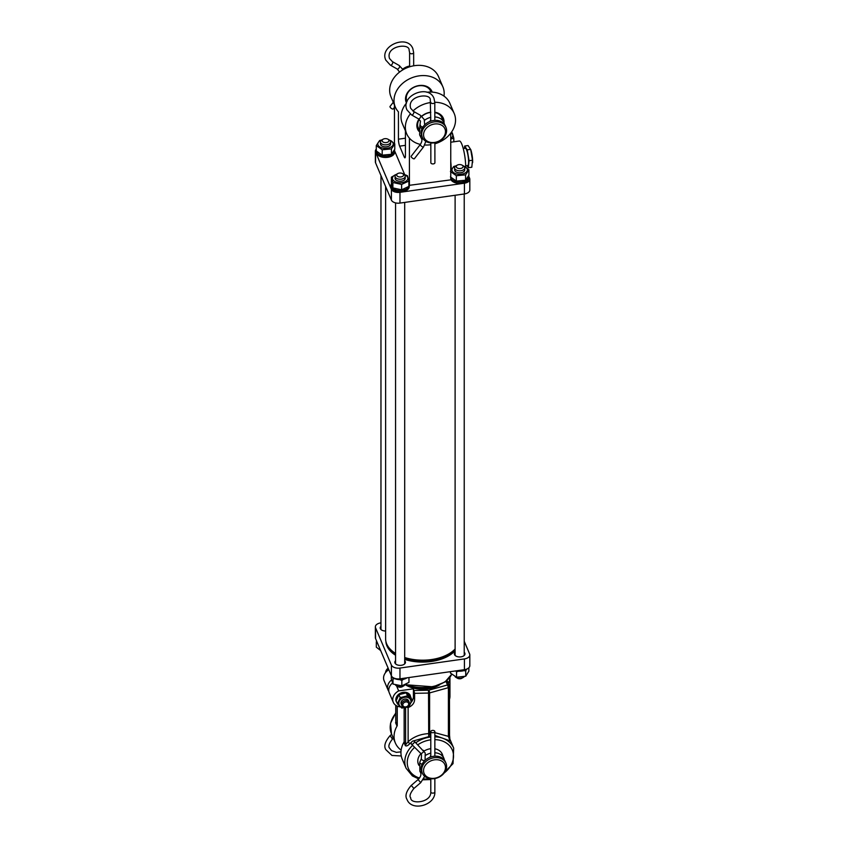 <?xml version="1.0" encoding="UTF-8"?>
<svg xmlns="http://www.w3.org/2000/svg" width="848" height="848" viewBox="0 0 848 848"><rect width="100%" height="100%" fill="white"/><g stroke="black" fill="none" stroke-linecap="round" stroke-linejoin="round"><path stroke-width="1.27" d="M412.245 741.417A2.025 1.177 -45.1 0 0 411.291 743.993A2.025 1.177 -45.1 0 0 413.209 743.685A2.025 1.177 -45.1 0 0 414.153 741.12A2.025 1.177 -45.1 0 0 412.245 741.417M432.342 730.425A2.025 1.166 180 0 1 434.854 731.57A2.025 1.166 180 0 1 433.307 732.704A2.025 1.166 180 0 1 430.795 731.57A2.025 1.166 180 0 1 432.342 730.425M445.953 763.179L445.348 761.758A12.815 10.165 157 0 0 433.551 756.31A12.815 10.165 157 0 0 421.753 771.786L422.357 773.206A12.815 10.165 157 0 0 434.155 778.665A12.815 10.165 157 0 0 445.953 763.179A12.815 10.165 157 0 0 434.155 757.73A12.815 10.165 157 0 0 422.357 773.206M434.515 778.273A11.3 8.957 157 0 0 445.486 767.493A11.3 8.957 157 0 0 434.515 759.829A11.3 8.957 157 0 0 423.544 770.599A11.3 8.957 157 0 0 434.515 778.273M430.795 753.141A12.815 10.165 157 0 0 425.813 755.229M430.795 755.176L430.042 757.232M444.426 760.137A12.815 10.165 157 0 0 443.896 758.356A12.815 10.165 157 0 0 434.854 752.77M394.447 107.378L393.207 108.968A2.025 0.71 -142.1 0 1 392.094 108.851A2.025 0.71 -142.1 0 1 390.462 107.601A2.025 0.71 -142.1 0 1 390.016 106.477L393.281 102.279M425.866 141.362L423.565 146.927L414.365 158.735A2.025 0.71 -142.1 0 1 413.252 158.629A2.025 0.71 -142.1 0 1 411.619 157.378A2.025 0.71 -142.1 0 1 411.174 156.244L420.364 144.436C421.933 141.839 422.315 139.941 421.498 138.733L421.403 138.51A2.025 1.23 153.9 0 1 421.392 138.478A2.025 1.23 153.9 0 0 423.226 138.945M430.826 142.941L430.858 162.763A2.025 1.166 -0.1 0 0 433.37 163.897A2.025 1.166 -0.1 0 0 434.907 162.752L434.876 142.729M424.519 120.321A12.815 10.165 -23 0 1 430.784 117.331M430.784 119.367L430.042 121.232M434.833 116.95A12.815 10.165 -23 0 1 443.896 122.536A12.815 10.165 -23 0 1 444.426 124.327M434.536 142.453A11.3 8.957 -23 0 1 423.544 134.8A11.3 8.957 -23 0 1 434.505 124.009A11.3 8.957 -23 0 1 445.486 131.663A11.3 8.957 -23 0 1 434.536 142.453M434.176 142.846A12.815 10.165 -23 0 1 422.357 137.397A12.815 10.165 -23 0 1 434.134 121.921A12.815 10.165 -23 0 1 445.953 127.37A12.815 10.165 -23 0 1 434.176 142.846M402.779 69.123A12.815 10.165 -23 0 1 409.616 66.017M422.357 137.397L421.753 135.977A12.815 10.165 -23 0 1 433.529 120.501A12.815 10.165 -23 0 1 445.348 125.949L445.953 127.37M465.69 165.816L467.736 165.53A8.724 1.696 -98.1 0 0 468.552 160.452A8.724 1.696 -98.1 0 0 467.078 151.357A8.724 1.696 -98.1 0 0 465.287 148.252L463.241 148.538M472.622 162.678A9.275 1.802 -98.1 0 0 472.633 162.509A9.275 1.802 -98.1 0 0 471.043 150.456A9.275 1.802 -98.1 0 0 470.831 149.789L468.107 145.549L464.662 146.036L464.418 148.368M466.941 165.636L468.35 167.734L471.795 167.247L472.516 160.219L470.672 149.365L467.227 149.852L464.662 146.036M468.35 167.734L469.082 160.707L467.227 149.852M469.082 160.707L472.516 160.219M401.592 704.667A4.049 3.212 -23 0 1 402.62 700.013A4.049 3.212 -23 0 1 408.015 699.939A4.049 3.212 -23 0 1 408.81 701.603M412.022 700.119L410.75 697.13L406.266 692.837L398.942 694.671L396.111 700.808L397.373 703.798L400.214 697.66L407.538 695.826L412.022 700.119L409.192 706.257L401.867 708.091L397.373 703.798M401.199 698.858A6.254 4.961 157 0 0 400.065 706.183A6.254 4.961 157 0 0 408.577 705.928A6.254 4.961 157 0 0 409.711 698.604A6.254 4.961 157 0 0 401.199 698.858M407.538 695.826L406.266 692.837M400.214 697.66L398.942 694.671M410.602 696.961A7.6 6.031 157 0 0 410.241 695.561A7.6 6.031 157 0 0 404.348 692.244A7.6 6.031 157 0 0 397.256 695.752A7.6 6.031 157 0 0 396.249 701.508A7.6 6.031 157 0 0 396.832 702.504M405.736 706.925A3.042 2.406 157 0 0 408.704 704.041A3.042 2.406 157 0 0 405.779 701.953A3.042 2.406 157 0 0 402.8 704.847A3.042 2.406 157 0 0 405.736 706.925M405.492 707.19A4.049 3.212 157 0 0 409.245 702.292A4.049 3.212 157 0 0 405.545 700.565A4.049 3.212 157 0 0 401.782 705.462A4.049 3.212 157 0 0 405.492 707.19M405.535 684.802A22.801 13.165 -0 0 0 428.028 688.852A22.801 13.165 -0 0 0 439.656 684.802M410.941 686.551A22.801 13.165 -0 0 0 428.028 688.025A22.801 13.165 -0 0 0 434.261 686.551M418.933 765.362A12.974 10.282 -23 0 1 418.446 764.408A12.974 10.282 -23 0 1 420.937 753.671M424.053 751.074A12.974 10.282 -23 0 1 430.381 748.742A12.974 10.282 -23 0 1 430.795 748.689M430.795 736.096L413.495 740.898M434.854 736.817A25.843 20.49 157 0 1 453.68 748.084L449.822 739A25.843 20.49 157 0 0 449.747 738.82M434.854 732.651L448.391 736.361L450.012 740.866L434.854 735.417M449.535 699.091A27.359 15.794 -0 0 0 449.959 696.335L449.949 677.393M391.585 679.926A10.642 8.438 157 0 0 388.087 690.081A10.642 8.438 157 0 0 388.861 691.427M392.518 682.99A10.642 8.438 157 0 0 389.296 692.922L393.281 702.292A10.642 8.438 157 0 0 400.447 706.903M397.256 706.14L397.256 725.284A2.025 1.611 -23 0 1 397.023 726.1A25.843 20.49 157 0 0 395.38 743.028A25.843 20.49 157 0 0 401.125 750.141M404.825 707.698A3.042 2.406 -23 0 1 405.132 708.207A3.042 2.406 -23 0 1 405.291 708.97L405.291 707.592M412.637 745.328A25.843 20.49 157 0 0 406.128 768.309L402.259 759.214A25.843 20.49 157 0 1 403.913 742.297A2.025 1.611 157 0 0 404.146 741.481L404.146 707.826M395.74 705.292L395.74 719.888M411.428 742.318L409.669 743.781C407.93 745.699 406.489 746.335 405.355 745.689L403.913 742.297M434.854 748.795A12.974 10.282 -23 0 1 442.327 754.264A12.974 10.282 -23 0 1 442.794 755.759M404.772 684.993A5.067 2.926 180 0 1 403.722 685.884A5.067 2.926 180 0 1 397.15 686.18A5.067 2.926 180 0 1 396.557 685.884L398.677 690.897L413.411 688.809L414.619 693.314L428.579 693.07A2.533 1.463 -0 0 0 429.607 692.922L448.391 687.675L447.511 684.961L449.472 686.339L448.263 683.223A2.025 1.611 157 0 0 446.398 682.364A4.558 2.629 180 0 1 446.504 680.902A2.025 1.558 -148.9 0 1 448.433 682.905A27.359 15.794 -0 0 0 449.959 677.722M388.797 669.708A10.642 8.438 157 0 0 384.102 680.711L388.087 690.081M398.677 690.897A10.642 8.438 157 0 0 393.281 702.292M430.795 733.202L428.579 733.626C420.438 734.092 413.612 736.795 408.121 741.735L405.588 744.873L405.588 707.529M405.588 706.999L408.121 707.582C412.234 705.875 414.407 703.193 414.619 699.515L414.619 693.314M411.291 702.239A10.642 8.438 157 0 0 413.411 696.674L413.411 688.809M414.121 690.495L428.717 690.219A2.025 0.721 -105.6 0 1 429.607 692.922L429.607 733.478L430.424 736.191M428.516 690.24L428.706 736.435M408.121 707.582L408.121 741.735L409.669 743.781M448.391 736.361L449.535 735.301L449.472 686.339L448.391 687.675L448.391 736.361M387.96 139.22L389.105 139.878A5.067 2.926 180 0 1 390.589 141.955A5.067 2.926 180 0 1 389.624 143.672A5.067 2.926 180 0 1 383.953 144.732A5.067 2.926 180 0 1 380.455 141.955A5.067 2.926 180 0 1 381.42 140.227A5.067 2.926 180 0 1 381.939 139.878L383.084 139.22A3.445 1.993 180 0 1 387.96 139.22A3.445 1.993 180 0 1 388.31 141.796A3.445 1.993 180 0 1 383.497 142.231A3.445 1.993 180 0 1 382.734 139.454A3.445 1.993 180 0 1 383.084 139.22M377.031 642.021L376.321 641.777L376.607 641.12M376.321 641.777L376.321 647.162L380.667 650.575M376.904 641.735A9.116 5.268 180 0 1 376.501 640.781M386.455 643.378A36.708 21.189 -0 0 0 386.953 644.713A36.708 21.189 -0 0 0 395.571 654.009M385.904 641.523A36.708 21.189 -0 0 0 386.953 645.953A36.708 21.189 -0 0 0 395.571 655.25M464.227 652.292A5.321 3.074 180 0 1 464.842 653.14A5.321 3.074 180 0 1 464.99 653.872A5.321 3.074 180 0 1 460.305 656.924A5.321 3.074 180 0 1 454.507 654.603A5.321 3.074 180 0 1 454.348 653.872A5.321 3.074 180 0 1 455.111 652.292M404.697 660.73A5.321 3.074 180 0 1 405.302 661.578A5.321 3.074 180 0 1 405.45 662.309A5.321 3.074 180 0 1 400.775 665.351A5.321 3.074 180 0 1 394.967 663.041A5.321 3.074 180 0 1 394.818 662.309A5.321 3.074 180 0 1 395.571 660.73M385.617 631.007A5.321 3.074 180 0 1 380.36 628.665A5.321 3.074 180 0 1 380.201 627.933A5.321 3.074 180 0 1 380.964 626.354M464.227 641.279L469.622 653.967A7.091 4.092 180 0 1 469.824 654.942A7.091 4.092 180 0 1 464.428 658.917L399.97 668.054A7.091 4.092 180 0 1 391.394 665.055L375.569 627.838A7.091 4.092 180 0 1 375.367 626.863A7.091 4.092 180 0 1 380.763 622.888L380.964 622.856M404.697 659.405A36.708 21.189 -0 0 0 455.111 650.734M469.824 654.942L469.824 665.701A7.091 4.092 180 0 1 464.428 669.676L399.97 678.813A7.091 4.092 180 0 1 391.394 675.803L375.569 638.597A7.091 4.092 180 0 1 375.367 637.622L375.367 626.863M404.697 658.165A36.708 21.189 -0 0 0 455.111 649.494M434.971 198.125A36.983 21.348 180 0 1 427.774 199.142M404.697 657.518A36.983 21.348 -0 0 0 448.751 653.935L448.03 654.349A35.976 20.765 180 0 1 404.697 657.677M385.617 186.496L385.617 638.83A36.983 21.348 -0 0 0 391.765 650.628A36.983 21.348 -0 0 0 395.571 653.416M448.751 653.935A36.983 21.348 -0 0 0 455.111 649.006M406.51 103.021A13.981 11.088 -23 0 1 419.092 85.542A13.981 11.088 -23 0 1 432.204 92.103M431.06 92.05A12.974 10.282 157 0 0 430.795 91.319A12.974 10.282 157 0 0 418.848 85.796A12.974 10.282 157 0 0 406.913 101.463A12.974 10.282 157 0 0 406.987 101.612M421.689 116.176A13.981 11.088 -23 0 1 430.445 112.243A13.981 11.088 -23 0 1 430.773 112.201M434.823 112.233A13.981 11.088 -23 0 1 443.981 122.727M442.614 119.526A12.974 10.282 157 0 0 442.137 118.02A12.974 10.282 157 0 0 434.823 112.583M430.773 112.434A12.974 10.282 157 0 0 430.201 112.498A12.974 10.282 157 0 0 421.88 116.324M450.754 142.231L459.372 141.012A16.716 3.254 81.9 0 1 461.715 143.916A16.716 3.254 81.9 0 1 465.7 166.929M430.826 144.701A25.843 20.49 -23 0 1 430.445 144.754A25.843 20.49 -23 0 1 424.784 145.019M420.385 144.414A25.843 20.49 -23 0 1 406.669 133.772A25.843 20.49 -23 0 1 410.22 114.045M412.944 111.024A25.843 20.49 -23 0 1 430.445 102.566A25.843 20.49 -23 0 1 430.752 102.523M406.669 133.772L402.323 123.543A25.843 20.49 -23 0 1 406.531 103M443.992 96.1A25.843 20.49 157 0 0 442.879 86.846L438.522 76.617A25.843 20.49 157 0 0 414.746 65.635A25.843 20.49 157 0 0 390.97 96.842L395.316 107.071A25.843 20.49 157 0 0 398.433 111.851L398.433 139.189L405.429 138.192M442.879 86.846A25.843 20.49 157 0 0 419.092 75.864A25.843 20.49 157 0 0 395.316 107.071M409.255 185.33L450.754 179.861L450.754 133.178M376.279 149.121A7.091 4.092 -0 0 0 375.367 151.135A7.091 4.092 -0 0 0 375.569 152.11L391.394 189.327A7.091 4.092 -0 0 0 399.97 192.326L464.428 183.2A7.091 4.092 -0 0 0 469.824 179.214A7.091 4.092 -0 0 0 469.622 178.239L468.69 176.055M404.687 174.582L394.638 150.955M453.807 140.959A9.116 5.268 180 0 1 454.104 141.764L454.083 141.68M375.367 151.135L375.367 161.894A7.091 4.092 -0 0 0 375.569 162.869L391.394 200.086A7.091 4.092 -0 0 0 399.97 203.085L464.428 193.948A7.091 4.092 -0 0 0 469.824 189.973L469.824 179.214M409.414 185.723L409.414 138.15M394.447 105.014L394.447 143.513M405.429 130.868L405.429 155.661A5.067 0.986 81.9 0 1 404.941 157.834A5.067 0.986 81.9 0 1 404.231 156.954L399.641 146.163A5.067 0.986 81.9 0 1 398.433 139.189M426.83 92.241A25.843 20.49 -23 0 1 449.875 103.329L454.221 113.547A25.843 20.49 -23 0 1 434.876 143.8M434.801 102.269A25.843 20.49 -23 0 1 454.221 113.547M418.848 131.239A13.981 11.088 -23 0 1 418.965 119.186M419.251 119.409A12.974 10.282 157 0 0 418.265 128.165A12.974 10.282 157 0 0 418.954 129.437M380.752 142.941A5.067 2.926 -0 0 0 381.6 145.782A5.067 2.926 -0 0 0 381.939 146.004A5.067 2.926 -0 0 0 389.105 146.004A5.067 2.926 -0 0 0 390.292 142.941M389.476 140.121A7.706 4.441 180 0 1 390.387 147.382A7.706 4.441 180 0 1 379.554 146.746A7.706 4.441 180 0 1 380.657 140.492A7.706 4.441 180 0 1 381.568 140.121M388.85 139.666L394.765 143.853L391.437 148.909L382.194 149.767L376.279 145.58L379.607 140.524L381.96 139.867M376.279 145.58L376.279 150.965L382.194 155.152L391.437 154.294L394.765 149.237L394.765 143.853M391.437 154.294L391.437 148.909M382.194 155.152L382.194 149.767M394.468 149.863A9.116 5.268 180 0 1 394.638 150.891A9.116 5.268 180 0 1 392.984 153.912A9.116 5.268 180 0 1 382.957 155.937A9.116 5.268 180 0 1 376.406 151.103L376.406 152.205A9.116 5.268 180 0 0 382.777 157.23A9.116 5.268 180 0 0 392.984 155.237A9.116 5.268 180 0 0 394.638 152.205L394.638 150.891M468.615 175.801A9.116 5.268 180 0 1 468.796 176.819A9.116 5.268 180 0 1 467.131 179.85A9.116 5.268 180 0 1 457.846 181.981A9.116 5.268 180 0 1 450.754 177.91M468.796 176.819L468.796 178.144A9.116 5.268 180 0 1 467.131 181.175A9.116 5.268 180 0 1 457.846 183.306A9.116 5.268 180 0 1 450.754 179.235M408.884 183.772A9.116 5.268 180 0 1 409.255 185.256A9.116 5.268 180 0 1 404.337 189.931A9.116 5.268 180 0 1 394.892 189.57A9.116 5.268 180 0 1 391.013 185.256A9.116 5.268 180 0 1 391.564 183.454M409.255 185.256L409.255 186.581A9.116 5.268 180 0 1 404.337 191.256A9.116 5.268 180 0 1 394.892 190.885A9.116 5.268 180 0 1 391.013 186.581L391.013 185.256M451.316 132.415L452.313 132.871L453.807 138.203L450.754 139.061M453.807 141.796L453.807 138.203M451.083 132.733A7.706 4.441 180 0 1 450.754 138.5M454.91 168.879A5.067 2.926 -0 0 0 455.747 171.72A5.067 2.926 -0 0 0 456.086 171.943A5.067 2.926 -0 0 0 463.252 171.943A5.067 2.926 -0 0 0 464.439 168.879M463.623 166.06A7.706 4.441 180 0 1 464.534 173.321A7.706 4.441 180 0 1 453.701 172.685A7.706 4.441 180 0 1 454.804 166.431A7.706 4.441 180 0 1 455.715 166.06M462.997 165.604L468.912 169.791L465.584 174.847L456.341 175.706L450.426 171.519L453.754 166.462L456.107 165.805M450.426 176.903L456.341 181.09L465.584 180.232L468.912 175.176L468.912 169.791M456.341 181.09L456.341 175.706M465.584 180.232L465.584 174.847M395.369 177.317A5.067 2.926 -0 0 0 396.557 180.38A5.067 2.926 -0 0 0 403.341 180.582A5.067 2.926 -0 0 0 403.722 180.38A5.067 2.926 -0 0 0 404.899 177.317M404.083 174.497A7.706 4.441 180 0 1 406.107 175.504A7.706 4.441 180 0 1 405.005 181.758A7.706 4.441 180 0 1 394.161 181.122A7.706 4.441 180 0 1 396.186 174.497M403.839 174.328L407.39 175.674L408.884 181.016L401.623 184.429L392.878 182.5L391.384 177.168L396.525 174.264A5.067 2.926 180 0 0 395.073 176.32L395.073 178.313M391.384 177.168L391.384 182.553L392.878 187.896L401.623 189.814L408.884 186.401L408.884 181.016M401.623 189.814L401.623 184.429M392.878 187.896L392.878 182.5M467.312 668.828A9.116 5.268 180 0 1 467.216 668.913A9.116 5.268 180 0 1 456.256 670.832M407.072 677.806A9.116 5.268 180 0 1 395.009 678.739A9.116 5.268 180 0 1 391.119 675.156M466.326 669.549L465.743 670.842L463.739 670.662M450.468 671.648L450.468 673.1L456.542 677.213L465.743 676.227L468.88 671.139L468.88 667.747M456.542 677.213L456.542 671.828L455.63 670.916M465.743 676.227L465.743 670.842M458.683 671.181L456.542 671.828M403.425 679.29L401.835 680.478L399.779 679.651M394.839 678.676L393.016 678.676L392.73 677.457M391.31 675.718L391.31 678.75L393.016 684.06L401.835 685.862L408.959 682.364L408.959 677.531M401.835 685.862L401.835 680.478M393.016 684.06L393.016 678.676M462.128 678.071A3.042 1.76 180 0 1 461.821 678.273A3.042 1.76 180 0 1 457.517 678.273L456.086 677.446A5.067 2.926 180 0 1 455.111 676.662M464.174 676.715A5.067 2.926 180 0 1 463.771 677.107A5.067 2.926 180 0 1 463.252 677.446A5.067 2.926 180 0 1 456.086 677.446M462.107 165.159L463.252 165.816A5.067 2.926 180 0 1 464.736 167.883A5.067 2.926 180 0 1 463.771 169.611A5.067 2.926 180 0 1 458.1 170.671A5.067 2.926 180 0 1 454.602 167.883A5.067 2.926 180 0 1 455.577 166.166A5.067 2.926 180 0 1 456.086 165.816L457.231 165.159A3.445 1.993 180 0 1 462.107 165.159A3.445 1.993 180 0 1 462.457 167.734A3.445 1.993 180 0 1 457.644 168.169A3.445 1.993 180 0 1 456.881 165.392A3.445 1.993 180 0 1 457.231 165.159M403.722 685.884L402.281 686.71A3.042 1.76 180 0 1 398.348 686.891A3.042 1.76 180 0 1 397.988 686.71L396.557 685.884A5.067 2.926 180 0 1 395.55 685.057M402.567 173.596A3.445 1.993 180 0 1 402.758 176.289A3.445 1.993 180 0 1 398.104 176.607A3.445 1.993 180 0 1 397.701 173.596A3.445 1.993 180 0 1 402.164 173.395A3.445 1.993 180 0 1 402.567 173.596L403.722 174.253A5.067 2.926 180 0 1 405.206 176.32A5.067 2.926 180 0 1 402.429 178.928A5.067 2.926 180 0 1 397.15 178.684A5.067 2.926 180 0 1 395.073 176.32M419.824 771.108A2.025 1.23 -26 0 0 419.845 771.15L419.802 762.257L421.35 758.642A2.025 0.954 23.2 0 0 421.371 759.108A2.025 0.954 23.2 0 0 423.693 760.571A2.025 0.954 23.2 0 0 425.071 760.243L425.219 753.024L414.153 741.12M420.354 752.95A2.025 1.177 -45.1 0 0 420.513 753.172A2.025 1.177 -45.1 0 0 422.421 752.876A2.025 1.177 -45.1 0 0 423.523 750.533A2.025 1.177 -45.1 0 0 423.375 750.31M419.802 762.257A2.025 0.954 23.2 0 0 419.824 762.723A2.025 0.954 23.2 0 0 422.145 764.186L422.145 764.186M434.791 791.682A2.025 1.166 180 0 1 434.854 791.958C435.596 805.261 411.609 811.971 407.008 799.452C404.803 795.965 406.224 791.269 411.259 785.396L418.085 779.566L420.725 782.651L424.689 776.333M420.396 772.284A2.025 1.23 -26 0 0 420.417 772.316A2.025 1.23 -26 0 0 422.166 772.761M411.259 785.396L413.898 788.481L420.725 782.651M434.854 778.549L434.854 791.958A2.025 1.166 180 0 1 433.307 793.092A2.025 1.166 180 0 1 430.858 792.244A2.025 1.166 180 0 1 430.795 791.958C431.303 802.992 410.188 804.54 410.729 797.862C409.16 796.261 410.209 793.134 413.898 788.481M418.085 779.566C420.682 776.863 421.488 774.521 420.513 772.528L419.845 771.15A2.025 1.23 -26 0 0 421.668 771.574M401.263 755.971L391.956 755.451L385.851 749.685C383.646 746.187 385.066 741.502 390.101 735.619L391.903 738.301L393.324 738.205M409.637 52.375A2.025 1.166 -0.1 0 0 409.595 52.608L409.118 50.202C409.775 42.75 385.427 45.781 389.529 58.523L392.391 61.628L399.228 65.508A2.025 1.06 119.6 0 1 399.493 65.826A2.025 1.06 119.6 0 1 398.708 68.402A2.025 1.06 119.6 0 1 397.224 69.038L399.578 72.069M409.616 66.801L409.595 52.608A2.025 1.166 -0.1 0 0 409.658 52.883A2.025 1.166 -0.1 0 0 412.107 53.742A2.025 1.166 -0.1 0 0 413.644 52.597A2.025 1.166 -0.1 0 0 413.591 52.322M392.391 61.628A2.025 1.06 119.6 0 1 392.656 61.946A2.025 1.06 119.6 0 1 391.871 64.522A2.025 1.06 119.6 0 1 390.387 65.148L397.224 69.038M423.565 146.927A2.025 0.71 -142.1 0 1 422.452 146.821A2.025 0.71 -142.1 0 1 420.385 144.923A2.025 0.71 -142.1 0 1 420.364 144.436M422.145 128.387L422.145 128.387A2.025 0.954 -156.9 0 1 419.824 126.924A2.025 0.954 -156.9 0 1 419.792 126.458L420.491 121.094L418.382 118.805A2.025 1.06 119.6 0 0 419.866 118.179A2.025 1.06 119.6 0 0 420.65 115.593A2.025 1.06 119.6 0 0 420.385 115.275L424.223 119.504L424.678 124.868M421.668 135.765A2.025 1.23 153.9 0 1 419.845 135.341A2.025 1.23 153.9 0 1 419.834 135.309M422.887 127.073A2.025 0.954 -156.9 0 1 422.707 127.052A2.025 0.954 -156.9 0 1 420.385 125.589A2.025 0.954 -156.9 0 1 420.364 125.122M430.795 102.142A2.025 1.166 -0.1 0 0 430.752 102.375A2.025 1.166 -0.1 0 0 430.816 102.65A2.025 1.166 -0.1 0 0 433.264 103.509A2.025 1.166 -0.1 0 0 434.801 102.375A2.025 1.166 -0.1 0 0 434.748 102.089M430.784 121.147L430.275 99.969C430.932 92.517 406.584 95.559 410.686 108.29L413.548 111.395A2.025 1.06 119.6 0 1 413.813 111.713A2.025 1.06 119.6 0 1 413.029 114.3A2.025 1.06 119.6 0 1 411.545 114.925L418.382 118.805M388.14 668.16A6.583 5.226 157 0 0 385.554 672.602M430.795 736.986A25.843 20.49 157 0 0 429.904 737.103A25.843 20.49 157 0 0 415.796 742.753M423.746 778.899A23.808 18.879 157 0 0 430.381 778.771A23.808 18.879 157 0 0 430.657 778.74M444.172 772.994A23.808 18.879 157 0 0 452.949 751.858A23.808 18.879 157 0 0 434.854 739.626M430.795 739.838A23.808 18.879 157 0 0 430.381 739.891A23.808 18.879 157 0 0 417.831 744.788M395.815 705.345L395.815 721.892L397.256 725.284M404.146 741.481L405.355 745.689M404.75 707.709L405.291 708.97M395.74 713.369A25.843 20.49 157 0 0 391.511 733.933L395.38 743.028M395.581 722.708L397.023 726.1M448.433 683.626L448.433 682.905A2.533 1.463 180 0 0 448.306 683.308M428.717 690.219L447.511 684.961L446.398 682.364M413.411 696.674L414.619 699.515M414.64 747.321A23.808 18.879 157 0 0 419.527 778.04M405.747 684.527A29.85 17.236 -0 0 0 451.655 674.266L445.009 681.983L433.137 686.816L405.355 684.728M464.428 669.676L464.428 658.917M399.97 678.813L399.97 668.054M391.394 675.803L391.394 665.055M375.569 638.597L375.569 627.838M375.569 152.11L375.569 162.869M391.394 189.327L391.394 200.086M399.97 192.326L399.97 203.085M464.428 183.2L464.428 193.948M405.429 145.337L399.641 146.163M404.231 156.954L405.376 156.795M450.754 161.777A16.716 3.254 81.9 0 1 451.189 168.996L451.772 168.911M450.754 169.07A4.049 2.343 -0 0 1 451.189 168.996L451.189 169.971M411.291 743.993L420.513 753.172L421.488 754.603L421.35 758.642M434.854 731.57L434.854 756.183M430.795 731.57L430.795 756.957M430.795 778.75L430.795 791.958M392.741 738.703C389.052 743.367 388.002 746.494 389.571 748.095L391.575 750.628L396.355 752.356L400.966 751.858M390.101 735.619L391.659 734.294M417.979 762.903L418.954 765.214M441.564 752.876L443.896 758.356M399.228 65.508L403.065 69.737M413.676 65.805L413.644 52.597L412.838 48.612C407.326 33.952 379.077 45.962 385.798 60.113L390.387 65.148M419.792 126.458L419.633 134.864L421.403 138.51M434.833 120.374L434.801 102.375L433.996 98.389C428.484 83.729 400.235 95.739 406.955 109.88L411.545 114.925M413.548 111.395L420.385 115.275M418.954 129.394L417.799 126.659M407.061 101.421L406.446 99.958M443.896 122.536L441.384 116.632M430.932 92.05L430.031 89.93M409.849 694.65L410.241 695.561M395.868 700.596L396.249 701.508M385.522 672.644L388.077 668.012M401.157 703.978L401.782 705.462M408.619 700.808L409.245 702.292M453.68 748.084L453.023 763.645L440.589 776.238M435.48 778.411L434.854 778.612M430.795 779.556L423.226 779.8M395.74 712.861L390.536 723.27L391.511 733.933M406.128 768.309L412.404 775.931L418.764 778.93M449.376 685.82L449.535 686.615M450.055 740.739L449.535 735.301M390.589 141.955L390.589 143.937M380.455 141.955L380.455 143.937M380.964 175.557L380.964 629.513M461.821 678.273L463.252 677.446M455.111 195.273L455.111 655.451M454.602 167.883L454.602 169.876M464.736 167.883L464.736 169.876M464.227 193.98L464.227 655.451M395.571 202.895L395.571 663.889M397.701 173.596L396.557 174.253M405.206 176.32L405.206 178.313M404.697 202.418L404.697 663.889"/></g></svg>
